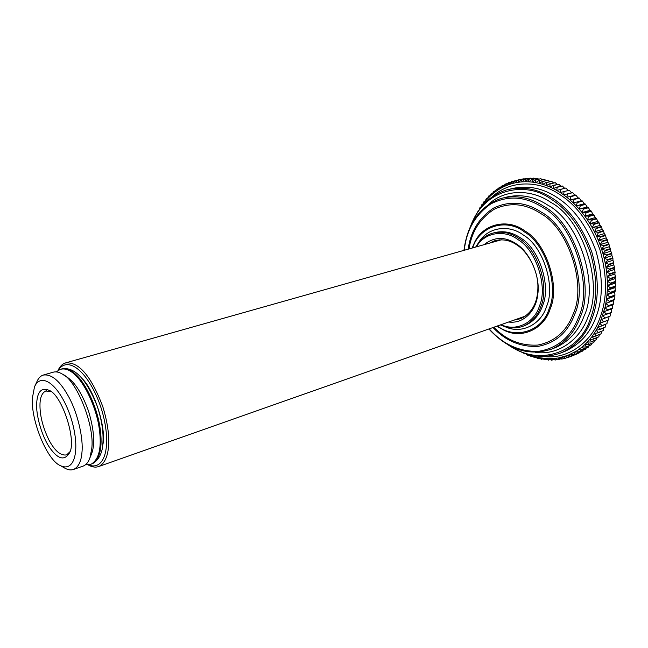 <?xml version="1.0" encoding="UTF-8"?>
<svg xmlns="http://www.w3.org/2000/svg" width="648" height="648" viewBox="0 0 648 648"><rect width="100%" height="100%" fill="white"/><g stroke="black" fill="none" stroke-linecap="round" stroke-linejoin="round"><path stroke-width="0.97" d="M87.893 464.754L88.363 465.021C92.259 467.216 95.839 467.67 99.112 466.39C110.184 460.615 112.153 436.882 102.757 406.531C90.987 375.597 78.416 361.106 65.035 363.058C62.038 364.225 59.697 366.711 57.996 370.518M58.093 370.462C68.032 354.537 89.537 372.608 101.323 408.629C112.452 444.731 105.292 472.036 87.998 464.746M102.959 444.277C106.296 427.972 94.365 390.161 82.142 378.594M70.033 451.648L66.704 454.872C60.734 455.949 54.805 450.976 48.908 439.943C42.638 426.911 39.666 414.85 39.998 403.753C40.273 397.086 42.169 392.842 45.684 391.011L50.957 391.514M36.693 403.056C35.737 414.566 41.788 436.282 49.523 447.387C57.972 459.481 64.727 461.149 69.773 452.401C76.585 439.838 61.949 395.24 49.37 390.436C41.666 387.148 37.438 391.351 36.693 403.056M32.424 397.848L34.498 386.84C41.585 370.972 60.24 385.779 70.681 416.956C80.846 448.538 75.176 472.846 60.418 465.637C47.207 460.534 30.602 420.025 32.424 397.848M60.418 465.637L64.97 468.229C68.218 470.019 71.191 470.383 73.88 469.322C78.619 466.819 81.316 461.101 81.98 452.15C83.381 439.077 78.214 414.582 69.166 397.637C60.183 381 51.419 373.507 42.881 375.16C40.184 376.237 38.119 378.594 36.669 382.223L34.498 386.84M42.881 375.16L52.618 372.373C55.534 371.353 58.749 371.911 62.257 374.05C76.399 379.688 95.021 426.02 91.724 448.837L89.902 457.925C88.46 462.024 86.306 464.713 83.454 465.977L73.88 469.322M89.902 457.925L91.822 453.179C95.118 443.702 94.041 429.737 88.59 411.261C82.069 393.393 74.763 381.939 66.671 376.909L63.212 374.674M91.441 464.025L93.142 463.32C100.659 457.561 102.846 444.941 99.695 425.477C96.406 405.753 85.666 383.794 76.796 375.419C71.677 370.194 66.744 368.007 62.006 368.85L61.325 369.052M89.748 464.519L91.473 464.017C99.476 458.906 101.987 446.496 98.99 426.789C95.888 406.871 84.953 384.191 75.913 375.678C70.421 370.073 65.213 367.967 60.28 369.368L56.19 371.895M520.765 351.815L521.462 352.107M523.049 352.731L524.653 353.881L524.937 353.403M525.439 353.581L524.653 353.881M525.407 353.565L527.634 355.217L528.29 354.634L531.344 356.651L531.595 355.809L534.73 357.745L534.924 356.797L537.783 358.563L538.261 357.583L541.558 359.34L541.606 358.166L544.984 359.834L544.96 358.555L548.41 360.118L548.297 358.733L551.464 360.191L551.626 358.709L555.215 360.045L554.931 358.474L558.576 359.689L558.203 358.028L561.905 359.122L561.443 357.372L564.854 358.425L564.627 356.497L568.426 357.332L567.761 355.42L569.187 354.853M528.849 355.031L527.982 355.363M532.3 356.279L531.344 356.651M535.791 357.332L534.73 357.745M539.306 358.19L538.14 358.644M542.846 358.838L541.558 359.34M546.394 359.276L544.984 359.834M549.958 359.502L548.41 360.118M553.522 359.51L551.821 360.183M557.077 359.3L555.215 360.045M560.625 358.871L558.576 359.689M564.165 358.214L561.905 359.122M567.68 357.332L565.194 358.336M571.172 356.23L568.426 357.332M566.846 197.292L567.51 194.003L572.727 192.65L563.549 194.813L566.846 197.292L575.716 194.999L566.846 197.292L570.07 199.973L578.972 197.81L570.07 199.973L573.213 202.848L582.147 200.815L573.213 202.848L576.266 205.902L584.188 203.756L585.225 203.999L576.266 205.902L579.223 209.142L587.129 206.963L588.206 207.368L579.223 209.142L582.074 212.544L589.972 210.341L591.065 210.908L585.873 212.358L582.074 212.544L584.804 216.108L592.701 213.881L593.803 214.601L588.611 216.068L584.804 216.108L587.412 219.826L595.301 217.566L596.403 218.449L591.227 219.939L587.412 219.826L589.891 223.681L597.764 221.397L598.874 222.434L593.698 223.941L589.891 223.681L592.231 227.667L600.097 225.35L601.198 226.549L596.03 228.072L592.231 227.667L594.419 231.773L602.275 229.433L603.361 230.777L598.201 232.324L594.419 231.773L596.46 235.994L604.301 233.612L605.37 235.111L600.218 236.682L596.46 235.994L598.339 240.303L606.172 237.889L607.208 239.541L602.065 241.129L598.339 240.303L600.048 244.693L607.873 242.255L608.885 244.045L603.742 245.657L600.048 244.693L601.595 249.156L609.412 246.686L610.375 248.621L605.24 250.258L601.595 249.156L602.964 253.684L610.772 251.173L611.688 253.246L606.56 254.899L602.964 253.684L604.155 258.244L611.947 255.709L612.814 257.912L607.694 259.589L604.155 258.244L605.159 262.845L612.951 260.277L613.753 262.602L608.642 264.303L605.159 262.845L605.985 267.462L613.761 264.862L614.507 267.308L609.395 269.025L605.985 267.462L606.625 272.079L614.393 269.447L615.057 272.014L609.962 273.756L606.625 272.079L607.071 276.688L614.831 274.031L615.422 276.704L610.327 278.462L607.071 276.688L607.33 281.281L615.082 278.591L615.592 281.362L610.505 283.144L607.33 281.281L607.403 285.833L615.138 283.119L615.568 285.987L610.489 287.785L607.403 285.833L607.289 290.344L615.017 287.599L615.357 290.547L610.278 292.37L607.289 290.344L606.982 294.791L614.701 292.013L614.944 295.051L609.873 296.881L606.982 294.791L606.488 299.165L614.199 296.363L614.345 299.465L609.282 301.32L606.488 299.165L605.815 303.45L613.518 300.632L613.567 303.799L608.504 305.662L605.815 303.45L604.965 307.646L612.652 304.795L612.595 308.019L607.54 309.906L604.965 307.646L599.813 323.239L596.257 330.188L592.126 336.482L587.452 342.063L582.309 346.891L576.744 350.916L567.761 355.42L571.269 356.254L576.59 354.108L571.593 356.117L570.831 354.124L574.379 354.837L579.377 352.836L574.695 354.683L573.828 352.625L577.409 353.217L582.722 351.03L577.724 353.03L576.744 350.916L580.365 351.378L585.662 349.167L580.665 351.176L579.571 349.005L583.216 349.329L588.514 347.109L583.508 349.11L582.309 346.891L585.97 347.085L591.26 344.841L586.254 346.834L584.933 344.574L588.619 344.631L593.625 342.638L588.886 344.363L587.452 342.063L591.146 341.982L596.411 339.706L591.397 341.69L589.85 339.366L593.544 339.139L598.801 336.855L593.787 338.831L592.126 336.482L595.812 336.11L601.061 333.817L596.047 335.786L594.265 333.42L597.942 332.902L603.183 330.601L598.161 332.562L596.257 330.188L599.927 329.524L605.151 327.216L600.129 329.16L598.112 326.786L601.757 325.985L606.974 323.66L601.943 325.604L599.813 323.239L608.634 319.958L603.596 321.886L601.352 319.537L610.124 316.111L605.086 318.022L602.721 315.698L611.315 312.547L606.398 314.029L603.928 311.729L611.615 308.861L611.445 312.125M579.968 352.188L579.693 352.674M583.111 350.276L582.722 351.03M586.148 348.162L585.662 349.167M589.064 345.846L588.514 347.109M591.851 343.343L591.26 344.841M594.516 340.646L593.892 342.371M597.043 337.762L596.411 339.706M599.424 334.692L598.801 336.855M601.652 331.452L601.061 333.817M603.734 328.05L603.183 330.601M605.653 324.478L605.151 327.216M607.411 320.76L606.974 323.66M608.99 316.896L608.634 319.958M610.392 312.895L610.124 316.111M603.928 311.729L611.615 308.861M604.965 307.646L612.652 304.795M605.815 303.45L613.518 300.632M606.488 299.165L609.825 297.351L614.895 295.512L614.199 296.363M606.982 294.791L610.246 292.839L615.317 291.025L614.701 292.013M607.289 290.344L610.473 288.263L615.56 286.465L615.017 287.599M607.403 285.833L610.513 283.63L615.6 281.848L615.138 283.119M607.33 281.281L610.359 278.956L615.454 277.19L615.082 278.591M607.071 276.688L610.011 274.25L615.106 272.5L614.831 274.031M606.625 272.079L609.46 269.519L614.571 267.802L614.393 269.447M605.985 267.462L608.731 264.797L613.842 263.096L613.761 264.862M605.159 262.845L607.8 260.083L612.919 258.398L612.951 260.277M604.155 258.244L606.69 255.393L611.809 253.733L611.947 255.709M602.964 253.684L605.386 250.736L610.521 249.099L610.772 251.173M601.595 249.156L603.904 246.135L609.047 244.523L609.412 246.686M600.048 244.693L602.251 241.599L607.395 240.003L607.873 242.255M598.339 240.303L600.421 237.144L605.572 235.572L606.172 237.889M596.46 235.994L598.42 232.778L603.58 231.223L604.301 233.612M594.419 231.773L596.265 228.517L601.425 226.986L602.275 229.433M592.231 227.667L593.949 224.37L599.125 222.855L600.097 225.35M589.891 223.681L591.494 220.344L596.67 218.854L597.764 221.397M587.412 219.826L588.894 216.464L594.078 214.998L595.301 217.566M584.804 216.108L586.165 212.738L591.357 211.28L592.701 213.881M582.074 212.544L583.313 209.166L588.505 207.733L589.972 210.341M579.223 209.142L580.341 205.756L585.541 204.347L587.129 206.963M576.266 205.902L577.271 202.532L582.479 201.139L584.188 203.756M573.213 202.848L574.096 199.495L579.312 198.11L581.135 200.726M570.07 199.973L570.839 196.652L576.056 195.283L578 197.875M572.727 192.65L574.784 195.218M569.333 190.228L560.196 192.537L563.549 194.813L564.108 191.565L569.333 190.228L571.398 192.642M565.874 188.009L556.794 190.463L560.196 192.537L560.642 189.338L565.874 188.009L567.923 190.253M562.367 186.008L556.77 187.126L553.343 188.609L556.794 190.463L557.134 187.321L562.367 186.008L564.384 188.074M558.827 184.234L553.222 185.36L549.869 186.972L553.343 188.609L553.595 185.531L558.827 184.234L560.787 186.122M555.255 182.671L549.642 183.813L546.361 185.555L549.869 186.972L550.014 183.959L555.255 182.671L557.15 184.38M551.667 181.343L546.053 182.493L542.846 184.356L546.361 185.555L546.426 182.623L551.667 181.343L553.481 182.866M548.062 180.233L542.449 181.399L539.33 183.384L542.846 184.356L542.822 181.505L548.062 180.233L549.779 181.586M544.466 179.35L538.853 180.541L535.815 182.631L539.33 183.384L539.225 180.614L544.466 179.35L546.062 180.525M540.878 178.702L535.264 179.901L532.316 182.104L535.815 182.631L535.637 179.958L540.878 178.702L542.336 179.698M537.305 178.281L531.692 179.496L528.841 181.804L532.316 182.104L532.065 179.528L537.305 178.281L538.601 179.107M533.766 178.079L528.16 179.318L525.398 181.715L528.841 181.804L528.525 179.326L533.766 178.079L534.884 178.735M530.267 178.111L524.661 179.366L522.005 181.853L525.398 181.715L525.026 179.35L530.267 178.111L531.174 178.605M526.808 178.362L521.211 179.642L518.651 182.209L522.005 181.853L521.567 179.601L526.808 178.362L527.48 178.702M523.398 178.832L517.809 180.136L515.354 182.785L518.651 182.209L518.165 180.071L523.819 179.026M514.82 180.76L512.123 183.562L515.354 182.785L514.82 180.76L520.061 179.52M511.547 181.659L508.964 184.55L512.123 183.562L511.547 181.659L514.342 181.003M508.356 182.768L505.885 185.749L508.964 184.55L508.356 182.768L510.883 182.177M505.246 184.089L502.889 187.134L505.885 185.749L505.246 184.089L507.538 183.546M502.224 185.603L499.989 188.722L502.889 187.134L502.224 185.603L504.314 185.109M499.308 187.321L497.186 190.496L499.989 188.722L499.308 187.321L501.204 186.867M496.49 189.216L494.489 192.448L497.186 190.496L496.49 189.216L498.215 188.803M493.776 191.306L491.897 194.578L494.489 192.448L493.776 191.306L495.347 190.925M491.184 193.566L489.418 196.879L491.897 194.578L491.184 193.566L492.61 193.217M488.705 195.996L487.061 199.341L489.418 196.879L488.705 195.996L490.001 195.68M486.348 198.588L484.825 201.957L487.061 199.341L486.348 198.588L487.531 198.296M484.121 201.334L482.711 204.728L484.825 201.957L484.121 201.334L485.19 201.066M482.031 204.225L480.735 207.635L482.711 204.728L482.031 204.225L482.995 203.99M480.314 208.3L480.735 207.635L480.071 207.263L480.938 207.044M480.071 207.263L479.147 209.871M478.637 210.584L478.248 210.43L478.856 210.276M478.248 210.43L477.73 211.92M591.494 220.344L591.227 219.939M593.949 224.37L593.698 223.941M596.265 228.517L596.03 228.072M598.42 232.778L598.201 232.324M600.421 237.144L600.218 236.682M602.251 241.599L602.065 241.129M603.904 246.135L603.742 245.657M605.386 250.736L605.24 250.258M606.69 255.393L606.56 254.899M607.8 260.083L607.694 259.589M608.731 264.797L608.642 264.303M609.46 269.519L609.395 269.025M610.011 274.25L609.962 273.756M610.359 278.956L610.327 278.462M610.513 283.63L610.505 283.144M610.473 288.263L610.489 287.785M610.246 292.839L610.278 292.37M609.825 297.351L609.873 296.881M609.209 301.782L609.282 301.32M608.415 306.115L608.504 305.662M607.435 310.343L607.54 309.906M606.269 314.45L606.398 314.029M604.94 318.435L605.086 318.022M567.761 355.42L558.203 358.028L548.297 358.733L538.261 357.583L526.492 353.913M596.403 218.449L596.67 218.854M598.874 222.434L599.125 222.855M601.198 226.549L601.425 226.986M603.361 230.777L603.58 231.223M605.37 235.111L605.572 235.572M607.208 239.541L607.395 240.003M608.885 244.045L609.047 244.523M610.375 248.621L610.521 249.099M611.688 253.246L611.809 253.733M612.814 257.912L612.919 258.398M613.753 262.602L613.842 263.096M614.507 267.308L614.571 267.802M615.057 272.014L615.106 272.5M615.422 276.704L615.454 277.19M615.592 281.362L615.6 281.848M615.568 285.987L615.56 286.465M615.357 290.547L615.317 291.025M614.944 295.051L614.895 295.512M614.345 299.465L614.272 299.927M613.567 303.799L613.47 304.244M612.595 308.019L612.481 308.456M508.599 322.024C523.851 324.097 536.163 310.765 537.791 294.224C540.537 276.178 529.61 252.218 516.723 244.142C505.213 236.39 494.327 236.569 484.048 244.685M489.548 243.138L494.335 240.87C502.459 238.666 510.154 240.149 517.42 245.317C527.861 252.113 537.702 269.771 537.921 286.084C537.994 302.162 532.267 313.024 520.741 318.678L513.994 320.128M523.973 317.099L522.045 317.285M497.761 240.813L499.47 239.841M85.212 382.344L84.183 381.097M543.056 356.441C567.551 359.964 591.268 342.492 599.74 318.395C607.33 299.198 607.403 276.299 599.951 249.699C590.377 223.803 576.923 205.367 559.564 194.408C538.95 180.274 510.162 179.958 492.391 196.692M521.924 326.632L523.373 326.106C531.935 322.234 537.808 315.576 540.999 306.115C549.715 286.805 537.467 248.986 519.145 238.602C510.551 232.543 501.471 230.793 491.905 233.353C485.085 235.669 479.682 240.23 475.689 247.05M476.426 246.839C484.623 232.073 504.703 229.327 518.141 239.72C536.058 249.901 548.03 286.894 539.525 305.791C534.713 322.437 516.464 332.108 501.123 324.664M493.849 232.81C503.334 230.38 512.317 232.146 520.806 238.124C539.128 248.492 551.359 286.254 542.627 305.548C539.436 314.993 533.555 321.651 524.993 325.523L523.43 326.082M559.58 353.444L561.622 352.634C575.934 345.87 586.003 334.676 591.827 319.051C599.116 300.389 599.133 278.13 591.883 252.283C582.593 227.1 569.552 209.158 552.76 198.458C538.034 188.762 522.563 185.936 506.331 189.977C489.394 195.575 477.414 207.797 470.391 226.638M472.619 222.28C484.105 191.217 524.062 179.075 551.756 199.576C568.337 210.163 581.207 227.894 590.385 252.761C597.553 278.3 597.537 300.291 590.352 318.727C579.887 352.293 539.614 365.918 512.147 346.923M510.681 188.908C526.865 184.955 542.263 187.774 556.899 197.381C573.683 208.032 586.699 225.901 595.958 250.987C603.183 276.753 603.134 298.931 595.828 317.544C589.988 333.129 579.911 344.307 565.591 351.062L561.622 352.634C543.623 359.478 525.69 356.813 507.821 344.647M535.361 352.35C558.163 355.857 580.219 339.52 587.955 317.01C603.976 284.448 582.787 219.097 550.816 202.379C531.708 189.07 504.873 188.706 488.462 204.468M550.039 349.718L551.999 348.948C565.315 342.703 574.646 332.278 579.976 317.658C595.334 286.092 574.808 222.774 543.964 206.461C530.307 197.332 515.938 194.675 500.872 198.482C479.804 206.242 467.492 223.544 463.936 250.371M464.276 250.274C466.39 230.34 475.203 214.901 490.722 203.958C508.113 195.08 525.52 196.287 542.951 207.587C573.375 223.714 593.625 286.173 578.502 317.342C570.945 337.065 557.418 348.43 537.929 351.427C518.837 351.621 502.597 344.104 489.208 328.86M505.051 197.446C520.133 193.631 534.495 196.271 548.143 205.359C578.972 221.584 599.424 284.666 584.034 316.159C578.68 330.731 569.341 341.14 556.016 347.385L551.999 348.948C529.432 356.619 508.388 349.961 488.867 328.981M493.023 327.515C505.553 340.848 520.555 347.142 538.018 346.38C555.628 343.067 567.81 332.44 574.574 314.515C588.562 285.404 569.746 227.343 541.436 212.196C525.682 201.868 509.774 200.475 493.727 208.008C479.204 217.526 470.691 231.255 468.172 249.172M496.919 326.147L503.618 330.01C521.705 339.714 544.32 328.852 550.225 308.715C560.407 286.554 546.272 242.919 525.099 231.109C508 217.85 482.566 223.633 474.206 243.243L472.141 248.054L474.206 243.243M472.659 247.909C479.285 226.265 506.266 217.59 524.507 231.984C545.332 243.616 559.232 286.538 549.229 308.351C542.854 331.177 515.411 339.981 497.421 325.968M504.841 326.608C521.389 334.733 541.283 324.413 546.556 306.407C555.838 286.027 542.894 246.054 523.487 235.143C508.899 223.949 487.15 227.092 478.354 243.089M469.014 248.937C471.639 231.571 480.071 218.319 494.303 209.199C509.976 202.03 525.463 203.48 540.748 213.54C568.482 228.412 586.918 285.282 573.229 313.826C566.684 331.258 554.874 341.674 537.791 345.068C520.79 345.983 506.145 340.038 493.849 327.224M99.112 466.39L525.585 316.038M65.035 363.058L501.43 239.776M45.684 391.011L46.445 390.785M63.196 368.639C75.452 367.602 86.792 380.084 97.208 406.077C102.635 422.561 104.296 436.955 102.182 449.258C100.715 455.682 97.702 460.372 93.142 463.32M85.609 464.673L90.631 464.308M91.473 464.017L92.332 463.717M500.394 324.923C508.299 328.487 515.962 328.884 523.373 326.106L523.479 326.066M496.911 326.147L499.551 327.839"/></g></svg>
